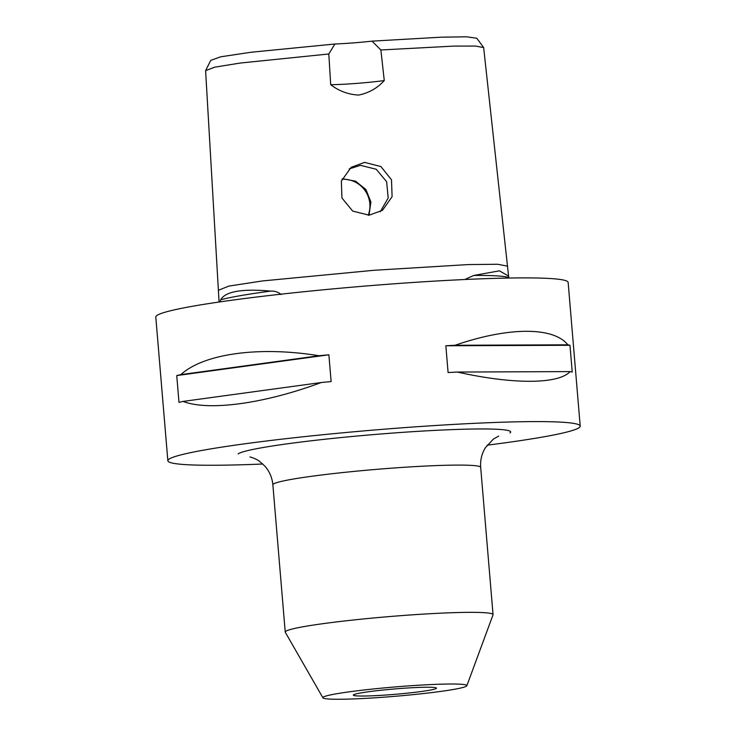 <?xml version="1.0" encoding="UTF-8"?>
<svg xmlns="http://www.w3.org/2000/svg" width="736" height="736" viewBox="0 0 736 736"><rect width="100%" height="100%" fill="white"/><g stroke="black" fill="none" stroke-linecap="round" stroke-linejoin="round"><path stroke-width="1.1" d="M281.143 294.566C278.134 292.017 274.629 290.867 270.627 291.106C242.061 288.549 225.409 291.438 220.68 299.782L219.88 301.907M508.742 276.202L499.45 270.83L473.717 275.466A149.288 9.632 175.2 0 1 508.732 277.592L483.653 47.555L475.474 46.064L453.808 46.101L380.871 49.974L384.266 80.574C377.393 88.136 368.883 92.966 358.736 95.064C348.413 94.567 339.066 91.108 330.703 84.695L328.808 53.986L240.138 63.057L214.765 67.169L205.602 70.647L219.07 302.027M328.808 53.986L334.917 44.004A39.413 2.539 175.2 0 0 372.048 41.142L441.057 37.186L466.679 36.8L476.836 38.281L483.653 47.555M372.048 41.142L380.871 49.974M364.568 162.38L351.155 167.32L341.348 181.084L341.936 197.975L352.664 211.076L369.15 215.188L382.481 210.321L392.095 196.696L391.497 179.823L380.926 166.566L364.568 162.38M473.717 275.466L465.768 279.045M353.528 694.821A41.713 2.696 -4.8 0 1 396.86 688.767A41.713 2.696 -4.8 0 1 436.439 688.142A41.713 2.696 -4.8 0 1 436.227 688.454A41.713 2.696 -4.8 0 1 392.886 694.499A41.713 2.696 -4.8 0 1 353.317 695.124A41.713 2.696 -4.8 0 1 353.528 694.821M466.514 686.118A72.257 4.664 -4.8 0 1 392.518 696.514A72.257 4.664 -4.8 0 1 322.92 697.82A72.257 4.664 -4.8 0 1 323.242 697.158A72.257 4.664 -4.8 0 1 399.4 686.587A72.257 4.664 -4.8 0 1 466.854 685.731A72.257 4.664 -4.8 0 1 466.514 686.118M322.92 697.82L285.301 632.279A104.273 6.725 -4.8 0 1 285.237 632.077A104.273 6.725 -4.8 0 1 285.761 631.313A104.273 6.725 -4.8 0 1 394.11 616.188A104.273 6.725 -4.8 0 1 493.046 614.624A104.273 6.725 -4.8 0 1 493.019 614.836L466.854 685.731M349.158 168.921L360.484 165.342L376.197 169.243L386.639 181.691L388.194 197.956L380.254 211.766M341.982 179.244A26.606 26.395 -125.9 0 1 368.239 215.243M369.021 215.197L370.898 201.958L365.939 189.575L355.58 181.194L342.406 178.71M487.149 445.17A206.908 13.349 175.2 0 0 579.168 427.625A206.908 13.349 175.2 0 0 580.207 426.116L568.146 282.422A206.908 13.349 175.2 0 0 371.818 285.522A206.908 13.349 175.2 0 0 156.832 315.532A206.908 13.349 175.2 0 0 155.793 317.05L167.854 460.745A206.908 13.349 175.2 0 0 262.789 464.011M580.207 426.116A206.908 13.349 175.2 0 0 383.888 429.226A206.908 13.349 175.2 0 0 168.903 459.236A206.908 13.349 175.2 0 0 167.854 460.745M205.602 70.647L210.772 60.361L220.726 56.801L250.884 52.265L334.917 44.004M570.087 371.597C558.431 384.358 513.194 384.542 457.332 372.048A206.908 13.349 175.2 0 0 448.095 372.554L445.841 345.773A206.908 13.349 -4.8 0 1 455.078 345.267C508.346 326.821 553.582 326.637 567.842 344.816A206.908 13.349 -4.8 0 1 569.968 345.285L572.222 372.057A206.908 13.349 175.2 0 0 570.087 371.597L457.332 372.048M180.808 374.633C203.909 353.574 259.357 346.003 319.01 355.746A206.908 13.349 -4.8 0 1 328.872 354.789L331.126 381.561A206.908 13.349 175.2 0 0 321.255 382.527C264.196 403.724 208.757 411.295 183.052 401.414A206.908 13.349 175.2 0 0 178.986 402.353L176.741 375.572A206.908 13.349 -4.8 0 1 180.808 374.633L319.01 355.746M330.703 84.695A39.413 2.539 175.2 0 0 384.266 80.574M183.052 401.414L321.255 382.527M176.741 375.572L328.872 354.789M455.078 345.267L567.842 344.816M445.841 345.773L569.968 345.285M507.638 266.165L497.674 264.261L468.354 264.574L373.925 270.287L262.485 280.94L228.868 286.092L218.38 290.288M285.237 632.077L272.872 484.812A104.273 6.725 -4.8 0 1 273.396 484.049A104.273 6.725 -4.8 0 1 381.745 468.933A104.273 6.725 -4.8 0 1 480.682 467.36C480.185 460.156 481.758 453.597 485.41 447.69L493.442 439.024L498.668 436.098M509.974 432.961A137.117 8.85 175.2 0 0 387.817 433.44A137.117 8.85 175.2 0 0 238.096 453.9M270.627 291.106A149.288 9.632 175.2 0 0 220.68 299.782M272.872 484.812C272.154 477.563 269.468 471.325 264.822 466.09L259.688 461.481C256.846 458.979 249.964 456.798 249.918 456.982L249.973 456.992M493.046 614.624L480.682 467.36"/></g></svg>
